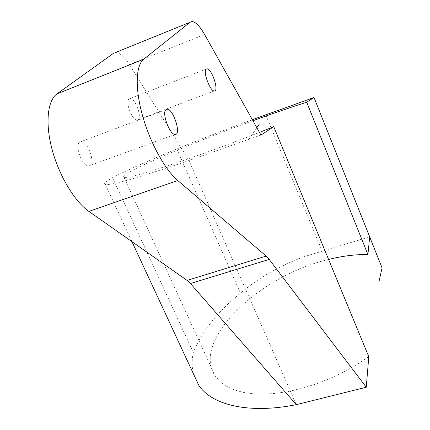 <?xml version="1.0" encoding="UTF-8"?>
<svg xmlns="http://www.w3.org/2000/svg" width="430" height="430" viewBox="0 0 430 430"><rect width="100%" height="100%" fill="white"/><g stroke="black" fill="none" stroke-linecap="round" stroke-linejoin="round"><path stroke-width="0.32" stroke-dasharray="2.15 1.61" d="M79.555 142.206C74.449 145.781 82.474 166.792 88.634 166.018L90.343 165.314C95.267 161.427 87.285 140.83 81.125 141.588L79.555 142.206M129.016 98.959C124.936 101.738 132.322 120.841 137.138 120.013L138.24 119.535C142.174 116.508 134.853 97.739 130.027 98.54L129.016 98.959M204.589 34.486L129.435 64.527C124.356 56.561 119.712 52.584 115.503 52.589L115.245 52.621M260.962 135.058L188.974 160.503L296.313 404.651M129.435 64.527L188.974 160.503C139.347 177.499 111.477 185.486 105.366 184.465C103.141 183.852 105.517 181.584 112.499 177.66C127.57 170 149.006 160.454 176.816 149.017C199.267 139.712 223.181 130.403 248.556 121.099L252.34 119.669M369.666 236.828L305.252 256.339C280.688 265.159 259.096 277.441 240.472 293.19C217.209 312.051 201.498 331.831 193.339 352.535C191.689 360.184 191.764 367.376 193.559 374.111M368.795 356.744L356.674 364.704L343.758 371.95L330.304 378.346L316.571 383.764L302.827 388.113L289.336 391.316L276.35 393.332L264.095 394.149L252.775 393.783L242.574 392.262L233.63 389.65L226.056 386.027L219.929 381.485L215.301 376.126C190.737 340.49 259.537 275.415 328.601 259.462M265.772 114.891L322.204 251.201L305.252 256.339M252.931 120.728C187.776 144.373 115.562 175.386 123.99 177.246C127.635 179.788 194.494 158.057 259.462 132.381M252.367 119.723L248.556 121.099M112.499 177.66L193.339 352.535M176.816 149.017L240.472 293.19M256.85 127.721L249.013 139.282M165.921 109.666L81.125 141.588M175.042 134.434L88.634 166.018M206.19 69.122L130.027 98.54M214.296 90.95L137.138 120.013M191.952 21.5L115.503 52.589M105.366 184.465L131.967 241.665M123.99 177.246L215.301 376.126"/><path stroke-width="0.64" d="M165.873 109.715L167.2 109.188C173.489 108.892 181.713 135.343 175.042 134.434C169.753 134.837 161.642 113.015 165.873 109.715M206.142 69.171L206.991 68.816C211.743 68.375 219.397 91.552 214.296 90.95C210.205 91.477 202.788 71.708 206.142 69.171M187.088 280.403L190.442 283.51L269.212 259.419L266.165 256.092L187.088 280.403L88.897 211.393L177.778 180.525L266.165 256.092M115.245 52.621L191.952 21.5C195.569 21.785 199.783 26.112 204.589 34.486L260.962 135.058L273.743 126.689L368.795 356.744L366.252 387.242L296.313 404.651L190.442 283.51M190.227 22.123L143.668 59.233L56.996 93.869C47.434 100.566 45.064 123.453 52.143 149.688C59.184 175.913 74.68 201.514 88.897 211.393M177.778 180.525C164.926 169.651 150.054 142.669 142.502 115.568C134.918 88.451 135.735 65.382 143.668 59.233M269.212 259.419L366.252 387.242M56.996 93.869L113.456 53.352M328.601 259.462C342.522 255.957 355.626 254.329 367.924 254.576L369.666 236.828L314.018 97.502L306.703 102.206C290.943 107.226 273.018 113.402 252.931 120.728M193.559 374.111L198.73 385.221C211.77 405.028 248.755 414.24 296.313 404.651M259.462 132.381L273.743 126.689M252.34 119.669L314.018 97.502M265.772 114.891L252.367 119.723M306.703 102.206L367.924 254.576M259.424 123.921L256.85 127.721M365.618 226.701L382.066 267.879L378.916 281.924M167.2 109.188L165.921 109.666M206.991 68.816L206.19 69.122M131.967 241.665L198.73 385.221"/></g></svg>
